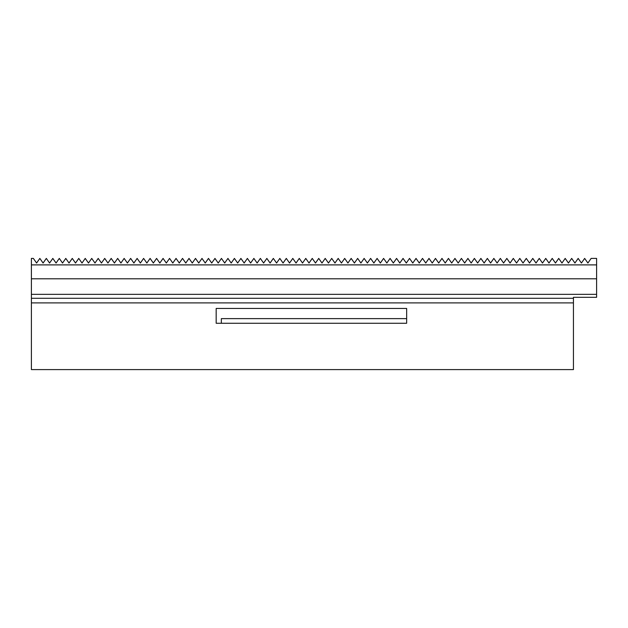 <?xml version="1.0" encoding="UTF-8"?>
<svg xmlns="http://www.w3.org/2000/svg" width="628" height="628" viewBox="0 0 628 628"><rect width="100%" height="100%" fill="white"/><g stroke="black" fill="none" stroke-linecap="round" stroke-linejoin="round"><path stroke-width="0.94" d="M573.435 302.884L573.435 298.292L31.4 298.292L31.4 369.594L573.435 369.594L573.435 302.9L31.4 302.9M31.4 294.344L596.6 294.344L596.6 278.793L31.4 278.793L596.6 278.793L596.6 258.406L591.144 258.406L587.902 263.038L584.66 258.406L581.418 263.038L578.168 258.406L574.926 263.038L571.684 258.406L568.442 263.038L565.2 258.406L561.958 263.038L558.716 258.406L555.474 263.038L552.224 258.406L548.982 263.038L545.74 258.406L542.498 263.038L539.256 258.406L536.014 263.038L532.772 258.406L529.53 263.038L526.288 258.406L523.038 263.038L519.796 258.406L516.554 263.038L513.312 258.406L510.069 263.038L506.827 258.406L503.585 263.038L500.343 258.406L497.101 263.038L493.851 258.406L490.609 263.038L487.367 258.406L484.125 263.038L480.883 258.406L477.641 263.038L474.399 258.406L471.157 263.038L467.907 258.406L464.665 263.038L461.423 258.406L458.181 263.038L454.939 258.406L451.697 263.038L448.455 258.406L445.213 263.038L441.971 258.406L438.721 263.038L435.479 258.406L432.237 263.038L428.995 258.406L425.753 263.038L422.511 258.406L419.269 263.038L416.026 258.406L412.784 263.038L409.535 258.406L406.292 263.038L403.05 258.406L399.808 263.038L396.566 258.406L393.324 263.038L390.082 258.406L386.84 263.038L383.598 258.406L380.348 263.038L377.106 258.406L373.864 263.038L370.622 258.406L367.38 263.038L364.138 258.406L360.896 263.038L357.654 258.406L354.404 263.038L351.162 258.406L347.92 263.038L344.678 258.406L341.436 263.038L338.194 258.406L334.952 263.038L331.71 258.406L328.468 263.038L325.218 258.406L321.976 263.038L318.734 258.406L315.491 263.038L312.249 258.406L309.007 263.038L305.765 258.406L302.523 263.038L299.281 258.406L296.031 263.038L292.789 258.406L289.547 263.038L286.305 258.406L283.063 263.038L279.821 258.406L276.579 263.038L273.337 258.406L270.087 263.038L266.845 258.406L263.603 263.038L260.361 258.406L257.119 263.038L253.877 258.406L250.635 263.038L247.393 258.406L244.151 263.038L240.901 258.406L237.659 263.038L234.417 258.406L231.175 263.038L227.933 258.406L224.691 263.038L221.449 258.406L218.206 263.038L214.964 258.406L211.714 263.038L208.472 258.406L205.23 263.038L201.988 258.406L198.746 263.038L195.504 258.406L192.262 263.038L189.02 258.406L185.778 263.038L182.528 258.406L179.286 263.038L176.044 258.406L172.802 263.038L169.56 258.406L166.318 263.038L163.076 258.406L159.834 263.038L156.584 258.406L153.342 263.038L150.1 258.406L146.858 263.038L143.616 258.406L140.374 263.038L137.132 258.406L133.89 263.038L130.648 258.406L127.398 263.038L124.156 258.406L120.914 263.038L117.672 258.406L114.429 263.038L111.187 258.406L107.945 263.038L104.703 258.406L101.461 263.038L98.211 258.406L94.969 263.038L91.727 258.406L88.485 263.038L85.243 258.406L82.001 263.038L78.759 258.406L75.517 263.038L72.267 258.406L69.025 263.038L65.783 258.406L62.541 263.038L59.299 258.406L56.057 263.038L52.815 258.406L49.573 263.038L46.331 258.406L43.081 263.038L39.839 258.406L36.597 263.038L33.355 258.406L31.4 258.406L31.4 298.292M573.435 298.292L573.435 297.319L596.6 297.319L596.6 294.344M216.173 308.442L406.654 308.442L406.654 323.263L216.173 323.263L216.173 308.442M221.346 323.263L221.346 318.632L406.654 318.632M596.6 264.89L31.4 264.89"/></g></svg>

